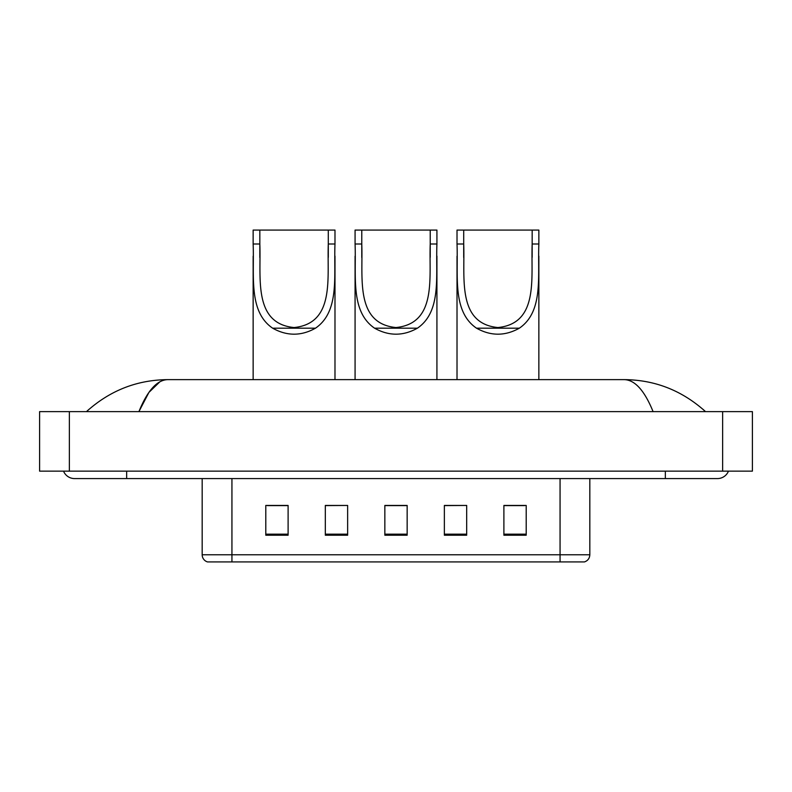 <?xml version="1.0" encoding="UTF-8"?>
<svg xmlns="http://www.w3.org/2000/svg" width="792" height="792" viewBox="0 0 792 792"><rect width="100%" height="100%" fill="white"/><g stroke="black" fill="none" stroke-linecap="round" stroke-linejoin="round"><path stroke-width="1.19" d="M63.538 471.151A11.91 11.91 0 0 0 74.567 478.586A11.91 11.91 0 0 1 63.538 471.151A11.91 11.91 0 0 0 74.567 478.586L717.433 478.586A11.91 11.91 0 0 0 728.462 471.151A11.91 11.91 0 0 1 717.433 478.586A11.91 11.91 0 0 0 728.462 471.151A11.91 11.91 0 0 1 717.433 478.586M653.083 411.622C644.549 390.614 634.956 379.952 624.324 379.635L167.676 379.635C157.044 379.952 147.451 390.614 138.917 411.622L148.936 392.387L159.954 381.724M69.359 411.622L752.4 411.622L752.4 471.151L39.6 471.151L39.6 411.622L69.359 411.622L69.359 471.151M624.324 379.635C655.034 379.873 682.11 390.535 705.524 411.622L702.989 409.325M89.011 409.325L86.476 411.622C109.781 390.585 136.848 379.913 167.676 379.635M560.063 561.924L560.063 554.776L589.822 554.776C589.614 558.35 587.832 560.726 584.466 561.924L207.534 561.924A7.445 7.445 0 0 1 202.178 554.776L202.178 478.586M526.205 535.214L526.205 505.445L503.89 505.445L503.89 535.214L526.205 535.214M466.686 535.214L466.686 505.445L444.362 505.445L444.362 535.214L466.686 535.214M288.11 535.214L288.11 505.445L265.795 505.445L265.795 535.214L288.11 535.214M347.638 535.214L347.638 505.445L325.314 505.445L325.314 535.214L347.638 535.214M407.157 535.214L407.157 505.445L384.843 505.445L384.843 535.214L407.157 535.214M503.89 505.603L524.72 505.603M347.638 505.445L325.314 505.603L347.638 505.445M267.28 505.603L288.11 505.603M466.686 505.445L444.362 505.603L466.686 505.445M407.157 505.603L384.843 505.603M259.835 230.076L334.986 230.076L334.986 244.005C333.709 275.794 339.907 311.484 315.483 328.185C301.207 336.174 286.922 336.174 272.646 328.185C248.243 311.494 254.42 275.953 253.143 244.005L253.143 230.076L259.835 230.076L259.835 257.489M253.143 244.005L259.835 244.005C261.162 277.358 252.826 323.502 294.05 327.542C335.343 323.413 326.947 277.517 328.294 244.005L328.294 230.076M334.986 244.005L328.294 244.005L328.294 257.341M253.143 256.202L253.143 379.635M334.986 256.113L334.986 379.635M361.776 230.076L436.927 230.076L436.927 244.005C435.64 275.794 441.847 311.484 417.424 328.185C403.138 336.174 388.862 336.174 374.576 328.185C350.173 311.494 356.351 275.953 355.073 244.005L355.073 230.076L361.776 230.076L361.776 257.489M355.073 244.005L361.776 244.005C363.092 277.358 354.767 323.502 395.98 327.542C437.273 323.413 428.888 277.517 430.224 244.005L430.224 230.076M436.927 244.005L430.224 244.005L430.224 257.341M355.073 256.202L355.073 379.635M436.927 256.113L436.927 379.635M463.706 230.076L538.857 230.076L538.857 244.005C537.58 275.794 543.777 311.484 519.354 328.185C505.078 336.174 490.793 336.174 476.517 328.185C452.113 311.494 458.291 275.953 457.014 244.005L457.014 230.076L463.706 230.076L463.706 257.489M457.014 244.005L463.706 244.005C465.033 277.358 456.697 323.502 497.911 327.542C539.213 323.413 530.818 277.517 532.165 244.005L532.165 230.076M538.857 244.005L532.165 244.005L532.165 257.341M457.014 256.202L457.014 379.635M538.857 256.113L538.857 379.635M665.349 471.151L665.349 478.586M126.651 471.151L126.651 478.586M722.641 411.622L722.641 471.151M202.178 554.776L231.937 554.776L231.937 561.924M231.937 478.586L231.937 554.776L560.063 554.776L560.063 478.586M407.157 534.174L384.843 534.174M347.638 534.174L325.314 534.174M288.11 534.174L265.795 534.174M466.686 534.174L444.362 534.174M526.205 534.174L503.89 534.174M272.646 328.185L315.483 328.185M374.576 328.185L417.424 328.185M476.517 328.185L519.354 328.185M589.822 554.776L589.822 478.586"/></g></svg>
